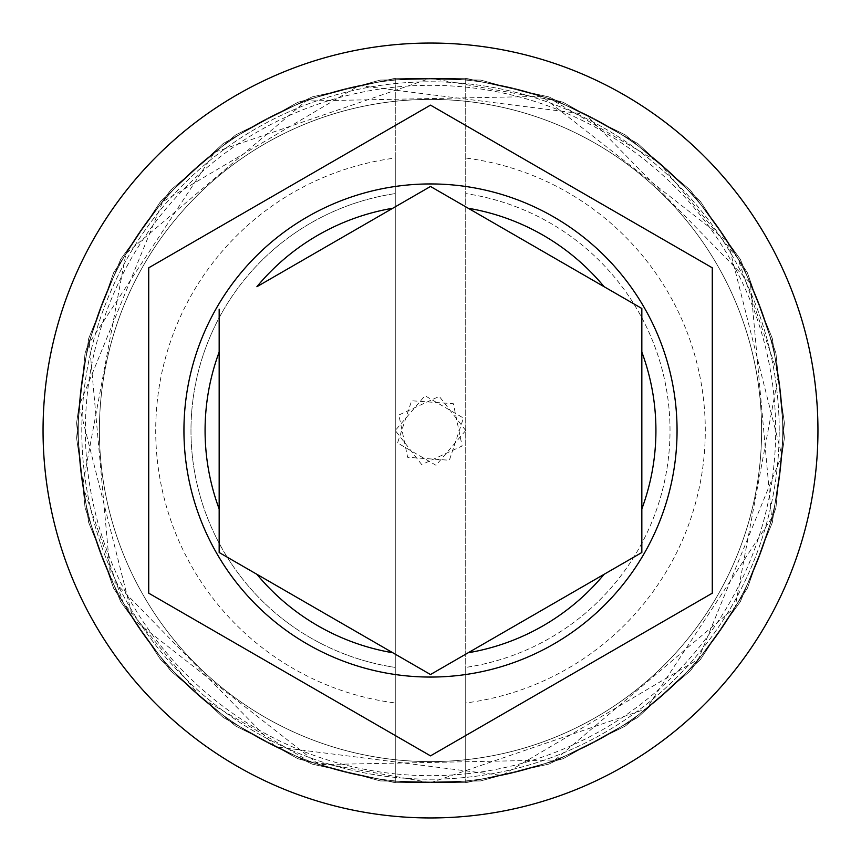 <?xml version="1.0" encoding="UTF-8"?>
<svg xmlns="http://www.w3.org/2000/svg" width="861" height="861" viewBox="0 0 861 861"><rect width="100%" height="100%" fill="white"/><g stroke="black" fill="none" stroke-linecap="round" stroke-linejoin="round"><path stroke-width="0.65" stroke-dasharray="4.3 3.23" d="M782.724 430.5A352.224 352.224 0 0 0 430.5 78.276A352.224 352.224 0 0 0 78.276 430.5A352.224 352.224 0 0 1 430.5 78.276A352.224 352.224 0 0 1 782.724 430.5A352.224 352.224 0 0 1 430.5 782.724A352.224 352.224 0 0 1 78.276 430.5A352.224 352.224 0 0 0 430.5 782.724A352.224 352.224 0 0 0 782.724 430.5A352.224 352.224 0 0 0 430.5 78.276A352.224 352.224 0 0 0 78.276 430.5A352.224 352.224 0 0 1 430.5 78.276A352.224 352.224 0 0 1 782.724 430.5A352.224 352.224 0 0 1 430.5 782.724A352.224 352.224 0 0 1 78.276 430.5A352.224 352.224 0 0 0 430.5 782.724A352.224 352.224 0 0 0 782.724 430.5A352.224 352.224 0 0 0 430.5 78.276A352.224 352.224 0 0 0 78.276 430.5A352.224 352.224 0 0 1 430.5 78.276A352.224 352.224 0 0 1 782.724 430.5A352.224 352.224 0 0 0 430.5 78.276A352.224 352.224 0 0 0 78.276 430.5A352.224 352.224 0 0 1 430.5 78.276A352.224 352.224 0 0 1 782.724 430.5A352.224 352.224 0 0 0 430.5 78.276A352.224 352.224 0 0 0 78.276 430.5A352.224 352.224 0 0 0 430.5 782.724A352.224 352.224 0 0 0 782.724 430.5A352.224 352.224 0 0 0 430.5 78.276A352.224 352.224 0 0 0 78.276 430.5A352.224 352.224 0 0 0 430.5 782.724A352.224 352.224 0 0 0 782.724 430.5A352.224 352.224 0 0 0 430.5 78.276A352.224 352.224 0 0 0 78.276 430.5A352.224 352.224 0 0 0 430.5 782.724A352.224 352.224 0 0 0 782.724 430.5A352.224 352.224 0 0 0 430.5 78.276A352.224 352.224 0 0 0 78.276 430.5A352.224 352.224 0 0 0 430.5 782.724A352.224 352.224 0 0 0 782.724 430.5A352.224 352.224 0 0 1 430.5 782.724A352.224 352.224 0 0 1 78.276 430.5A352.224 352.224 0 0 0 430.5 782.724A352.224 352.224 0 0 0 782.724 430.5A352.224 352.224 0 0 1 430.5 782.724A352.224 352.224 0 0 1 78.276 430.5A352.224 352.224 0 0 0 430.5 782.724A352.224 352.224 0 0 0 782.724 430.5A352.224 352.224 0 0 1 430.5 782.724A352.224 352.224 0 0 1 78.276 430.5A352.224 352.224 0 0 0 430.5 782.724A352.224 352.224 0 0 0 782.724 430.5A352.224 352.224 0 0 1 430.5 782.724A352.224 352.224 0 0 1 78.276 430.5A352.224 352.224 0 0 0 430.5 782.724A352.224 352.224 0 0 0 782.724 430.5M761.598 430.5A331.098 331.098 0 0 0 430.5 99.402A331.098 331.098 0 0 0 99.402 430.5A331.098 331.098 0 0 0 430.5 761.598A331.098 331.098 0 0 0 761.598 430.5A331.098 331.098 0 0 0 430.5 99.402A331.098 331.098 0 0 0 99.402 430.5A331.098 331.098 0 0 0 430.5 761.598A331.098 331.098 0 0 0 761.598 430.5A331.098 331.098 0 0 0 430.5 99.402A331.098 331.098 0 0 0 99.402 430.5A331.098 331.098 0 0 0 430.5 761.598A331.098 331.098 0 0 0 761.598 430.5A331.098 331.098 0 0 0 430.5 99.402A331.098 331.098 0 0 0 99.402 430.5A331.098 331.098 0 0 0 430.5 761.598A331.098 331.098 0 0 0 761.598 430.5A331.098 331.098 0 0 0 430.5 99.402A331.098 331.098 0 0 0 99.402 430.5A331.098 331.098 0 0 0 430.5 761.598A331.098 331.098 0 0 0 761.598 430.5A331.098 331.098 0 0 0 430.5 99.402A331.098 331.098 0 0 0 99.402 430.5A331.098 331.098 0 0 1 430.5 99.402A331.098 331.098 0 0 1 761.598 430.5A331.098 331.098 0 0 1 430.5 761.598A331.098 331.098 0 0 1 99.402 430.5A331.098 331.098 0 0 0 430.5 761.598A331.098 331.098 0 0 0 761.598 430.5A331.098 331.098 0 0 0 430.5 99.402A331.098 331.098 0 0 0 99.402 430.5A331.098 331.098 0 0 1 430.5 99.402A331.098 331.098 0 0 1 761.598 430.5A331.098 331.098 0 0 1 430.5 761.598A331.098 331.098 0 0 1 99.402 430.5A331.098 331.098 0 0 0 430.5 761.598A331.098 331.098 0 0 0 761.598 430.5M677.058 430.5A246.558 246.558 0 0 0 430.5 183.942A246.558 246.558 0 0 0 183.942 430.5A246.558 246.558 0 0 0 430.5 677.058A246.558 246.558 0 0 0 677.058 430.5M465.726 702.974L465.726 773.878A345.186 345.186 0 0 1 395.274 773.878L395.274 158.026A274.734 274.734 0 0 0 395.274 702.974L395.274 773.878A345.186 345.186 0 0 1 395.274 87.122A345.186 345.186 0 0 1 775.686 430.5A345.186 345.186 0 0 1 465.726 773.878L465.726 667.415A239.519 239.519 0 0 0 465.726 193.585A239.519 239.519 0 0 1 465.726 667.415L465.726 702.974A274.734 274.734 0 0 0 465.726 158.026M817.95 430.5A387.45 387.45 0 0 0 430.5 43.05A387.45 387.45 0 0 0 43.05 430.5A387.45 387.45 0 0 0 430.5 817.95A387.45 387.45 0 0 0 817.95 430.5M712.284 267.814L430.5 105.128L148.716 267.814L148.716 593.186L430.5 755.872L712.284 593.186L712.284 267.814M256.901 286.702L430.5 186.471L604.099 286.702M641.832 308.486L641.832 552.514M604.099 574.298L430.5 674.529M429.865 674.163L219.168 552.514L219.168 309.217M395.274 158.026L395.274 193.585A239.519 239.519 0 0 0 395.274 667.415L395.274 702.974M395.274 193.585A239.519 239.519 0 0 0 395.274 667.415L395.274 193.585M395.274 782.724L465.726 782.724L395.274 782.724L480.599 780.916L562.997 758.745L637.71 717.504L700.37 659.58L747.348 588.332L775.912 507.925L784.403 423.009L772.328 338.534L740.385 259.398L690.436 190.216L625.377 134.983L548.995 96.938L465.726 78.276L380.401 80.084L298.003 102.255L223.29 143.496L160.63 201.42L113.652 272.668L85.088 353.075L76.597 437.991L88.672 522.466L120.615 601.602L170.564 670.784L235.623 726.017L312.005 764.062L395.274 782.724L480.599 780.916L562.997 758.745L637.71 717.504L700.37 659.58L747.348 588.332L775.912 507.925L784.403 423.009L772.328 338.534L740.385 259.398L690.436 190.216L625.377 134.983L548.995 96.938L465.726 78.276L395.274 78.276L465.726 78.276L380.401 80.084L298.003 102.255L223.29 143.496L160.63 201.42L113.652 272.668L85.088 353.075L76.597 437.991L88.672 522.466L120.615 601.602L170.564 670.784L235.623 726.017L312.005 764.062L395.274 782.724L480.599 780.916L562.997 758.745L637.71 717.504L700.37 659.58L747.348 588.332L775.912 507.925L784.403 423.009L772.328 338.534L740.385 259.398L690.436 190.216L625.377 134.983L548.995 96.938L465.726 78.276L380.401 80.084L298.003 102.255L223.29 143.496L160.63 201.42L113.652 272.668L85.088 353.075L76.597 437.991L88.672 522.466L120.615 601.602L170.564 670.784L235.623 726.017L312.005 764.062L395.274 782.724L395.274 78.276L465.726 78.276L465.726 782.724L548.995 764.062L625.377 726.017L690.436 670.784L740.385 601.602L772.328 522.466L784.403 437.991L775.912 353.075L747.348 272.668L700.37 201.42L637.71 143.496L562.997 102.255L480.599 80.084L395.274 78.276L312.005 96.938L235.623 134.983L170.564 190.216L120.615 259.398L88.672 338.534L76.597 423.009L85.088 507.925L113.652 588.332L160.63 659.58L223.29 717.504L298.003 758.745L380.401 780.916L465.726 782.724L548.995 764.062L625.377 726.017L690.436 670.784L740.385 601.602L772.328 522.466L784.403 437.991L775.912 353.075L747.348 272.668L700.37 201.42L637.71 143.496L562.997 102.255L480.599 80.084L395.274 78.276L312.005 96.938L235.623 134.983L170.564 190.216L120.615 259.398L88.672 338.534L76.597 423.009L85.088 507.925L113.652 588.332L160.63 659.58L223.29 717.504L298.003 758.745L380.401 780.916L465.726 782.724L548.995 764.062L625.377 726.017L690.436 670.784L740.385 601.602L772.328 522.466L784.403 437.991L775.912 353.075L747.348 272.668L700.37 201.42L637.71 143.496L562.997 102.255L480.599 80.084L395.274 78.276L312.005 96.938L235.623 134.983L170.564 190.216L120.615 259.398L88.672 338.534L76.597 423.009L85.088 507.925L113.652 588.332L160.63 659.58L223.29 717.504L298.003 758.745L380.401 780.916L465.726 782.724L395.274 782.724L395.274 78.276L465.726 78.276L465.726 782.724L395.274 782.724M779.205 430.5A348.705 348.705 0 0 0 430.5 81.795A348.705 348.705 0 0 0 81.795 430.5A348.705 348.705 0 0 0 430.5 779.205A348.705 348.705 0 0 0 779.205 430.5A348.705 348.705 0 0 1 430.5 779.205A348.705 348.705 0 0 1 81.795 430.5A348.705 348.705 0 0 1 430.5 81.795A348.705 348.705 0 0 1 779.205 430.5M430.5 782.724L646.374 708.818L771.66 518.096L750.383 283.054L585.469 114.201L359.08 85.583L162.664 201.754L79.147 405.649L133.111 619.253L319.044 764.633L555.001 759.994L735.068 607.425L778.398 375.418L737.834 258.418L659.268 162.675L552.428 100.048L430.5 78.276L214.626 152.182L89.34 342.904L110.617 577.946L275.531 746.799L501.92 775.417L698.336 659.246L781.853 455.351L727.889 241.747L541.956 96.367L305.999 101.006L125.932 253.575L82.602 485.582L123.166 602.582L201.732 698.325L308.572 760.952L430.5 782.724M465.726 430.5L439.261 396.383L398.869 415.002L407.63 457.288L449.377 460.237L463.455 418.048L424.99 395.716L395.274 430.5L421.739 464.617L462.131 445.998L453.37 403.712L411.623 400.763L397.545 442.952L436.01 465.284L465.726 430.5"/><path stroke-width="1.29" d="M183.942 430.5A246.558 246.558 0 0 1 430.5 183.942A246.558 246.558 0 0 1 677.058 430.5A246.558 246.558 0 0 1 430.5 677.058A246.558 246.558 0 0 1 183.942 430.5A246.558 246.558 0 0 0 430.5 677.058A246.558 246.558 0 0 0 677.058 430.5M219.168 309.217L219.168 552.514L430.5 674.529L641.832 552.514L641.832 308.486L430.5 186.471L256.901 286.702A225.421 225.421 0 0 1 392.767 208.254M817.95 430.5A387.45 387.45 0 0 0 430.5 43.05A387.45 387.45 0 0 0 43.05 430.5A387.45 387.45 0 0 0 430.5 817.95A387.45 387.45 0 0 0 817.95 430.5M712.284 267.814L430.5 105.128L148.716 267.814L148.716 593.186L430.5 755.872L712.284 593.186L712.284 267.814M468.233 208.254A225.421 225.421 0 0 1 604.099 286.702L641.832 308.486M641.832 552.514L604.099 574.298A225.421 225.421 0 0 1 468.233 652.746M430.5 674.529L429.865 674.163M219.168 352.052A225.421 225.421 0 0 0 219.168 508.948M641.832 508.948A225.421 225.421 0 0 0 641.832 352.052M256.901 574.298A225.421 225.421 0 0 0 392.767 652.746"/></g></svg>

